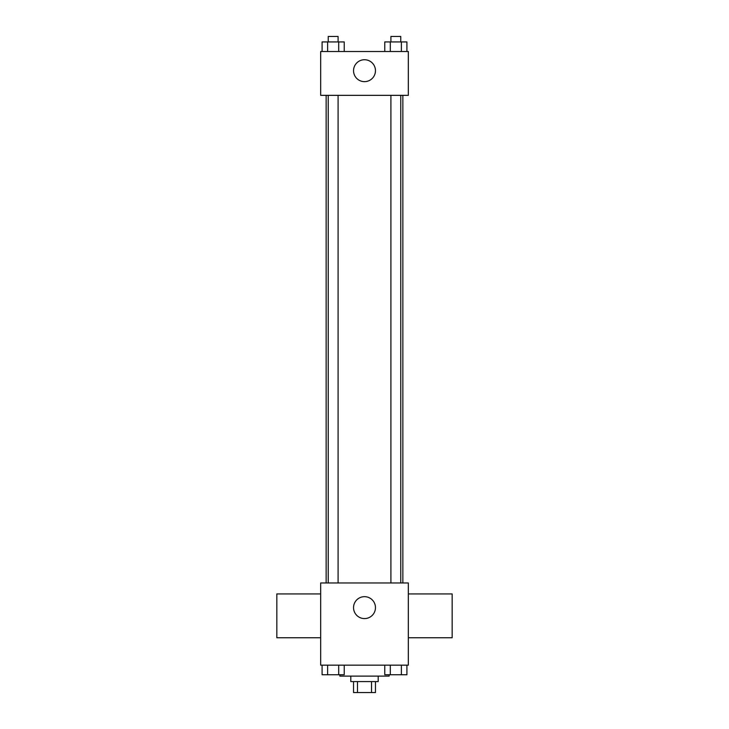<?xml version="1.0" encoding="UTF-8"?>
<svg xmlns="http://www.w3.org/2000/svg" width="729" height="729" viewBox="0 0 729 729"><rect width="100%" height="100%" fill="white"/><g stroke="black" fill="none" stroke-linecap="round" stroke-linejoin="round"><path stroke-width="1.09" d="M371.526 681.588L371.526 692.55L353.538 692.55L353.538 681.588M371.526 692.55L375.462 692.55L375.462 681.588M378.196 676.111L378.196 681.588L350.804 681.588L350.804 676.111M357.474 681.588L357.474 692.55M339.842 674.744L339.842 676.111L389.158 676.111L389.158 674.744M408.331 665.158L320.669 665.158L320.669 582.972L408.331 582.972L408.331 665.158M375.462 607.631A10.962 10.962 0 0 1 359.023 617.117A10.962 10.962 0 0 1 359.023 598.135A10.962 10.962 0 0 1 375.462 607.631M408.331 637.757L452.162 637.757L452.162 593.925L408.331 593.925M320.669 593.925L276.838 593.925L276.838 637.757L320.669 637.757M402.855 95.344L402.855 582.972M390.908 582.972L390.908 95.344M338.092 95.344L338.092 582.972M408.331 95.344L320.669 95.344L320.669 51.513L408.331 51.513L408.331 95.344M375.462 70.695A10.962 10.962 0 0 1 359.023 80.181A10.962 10.962 0 0 1 359.023 61.2A10.962 10.962 0 0 1 375.462 70.695M406.91 51.513L406.91 41.927L384.766 41.927L384.766 51.513M401.378 41.927L401.378 51.513M390.307 41.927L390.307 51.513M390.908 41.927L390.908 36.45L400.768 36.45L400.768 41.927M344.234 51.513L344.234 41.927L322.09 41.927L322.09 51.513M338.693 41.927L338.693 51.513M327.622 41.927L327.622 51.513M328.232 41.927L328.232 36.45L338.092 36.45L338.092 41.927M406.91 665.158L406.91 674.744L384.766 674.744L384.766 665.158M401.378 665.158L401.378 674.744M390.307 665.158L390.307 674.744M400.768 674.744L390.908 674.744M344.234 665.158L344.234 674.744L322.09 674.744L322.09 665.158M338.693 665.158L338.693 674.744M327.622 665.158L327.622 674.744M338.092 674.744L328.232 674.744M326.145 95.344L326.145 582.972M400.768 582.972L400.768 95.344M328.232 95.344L328.232 582.972"/></g></svg>
